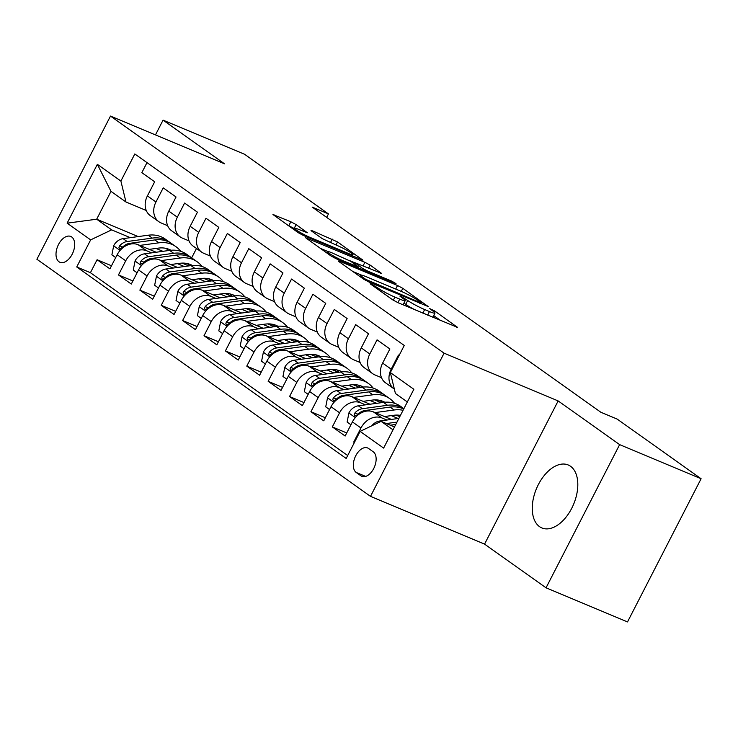 <?xml version="1.0" encoding="UTF-8"?>
<svg xmlns="http://www.w3.org/2000/svg" width="738" height="738" viewBox="0 0 738 738"><rect width="100%" height="100%" fill="white"/><g stroke="black" fill="none" stroke-linecap="round" stroke-linejoin="round"><path stroke-width="1.11" d="M371.371 284.01L370.172 283.678L370.605 284.112L392.902 299.969L398.206 302.792L457.505 327.377L434.581 310.901L429.664 308.585L432.985 311.076A13.745 1.458 27.2 0 1 434.977 313.078A13.745 1.458 27.2 0 1 429.47 311.565L424.673 309.554A13.745 1.458 27.2 0 1 407.717 300.495L401.121 296.464L399.913 296.132L403.234 298.622A13.745 1.458 27.2 0 1 405.227 300.615A13.745 1.458 27.2 0 1 399.719 299.111L394.922 297.1A13.745 1.458 27.2 0 1 377.967 288.041L371.371 284.01M539.524 526.646A34.133 20.138 -67.3 0 0 541.858 527.947A34.133 20.138 -67.3 0 0 572.706 506.296A34.133 20.138 -67.3 0 0 570.548 466.278A34.133 20.138 -67.3 0 0 568.223 464.977A34.133 20.138 -67.3 0 0 537.365 486.619A34.133 20.138 -67.3 0 0 539.524 526.646M58.985 261.75A14.004 8.266 -67.3 0 0 59.935 262.276A14.004 8.266 -67.3 0 0 72.592 253.402A14.004 8.266 -67.3 0 0 71.706 236.981A14.004 8.266 -67.3 0 0 70.756 236.446A14.004 8.266 -67.3 0 0 58.099 245.33A14.004 8.266 -67.3 0 0 58.985 261.75M296.123 224.601L290.827 221.769L272.949 214.527L298.346 232.756L303.641 235.588L362.939 260.173L337.552 241.944L312.737 230.939L311.021 230.468L311.639 231.095L322.238 238.623L337.211 245.514A11.485 1.218 27.2 0 1 347.93 250.902A11.485 1.218 27.2 0 1 353.05 254.748A11.485 1.218 27.2 0 1 348.447 253.494L310.541 237.618A11.485 1.218 27.2 0 1 299.822 232.23A11.485 1.218 27.2 0 1 294.702 228.374A11.485 1.218 27.2 0 1 299.305 229.638L307.349 232.756L296.123 224.601L294.139 228.466L287.58 225.108M224.546 163.836L163.061 120.137L244.536 154.251L328.465 213.909L312.174 207.083L600.87 412.265L617.162 419.083L701.1 478.741L619.634 444.627L558.149 400.928L444.091 353.17L110.488 116.078L224.546 163.836M339.95 261.4L338.235 260.929L338.853 261.547L363.622 279.158L368.926 281.99L428.215 306.565L402.828 288.337L397.533 285.505L339.95 261.4L339.6 262.082M330.984 255.957L305.597 237.728L364.895 262.313L370.19 265.136L381.408 273.3L354.618 262.58L362.275 268.198L367.57 271.031L391.878 281.206L396.02 283.632L336.279 258.789L330.984 255.957M111.503 265.772L97.084 259.73L109.916 268.853L117.176 254.73L125.728 260.809A17.5 14.013 -54.6 0 1 146.714 250.782L151.659 252.857M132.886 280.966L118.467 274.933L131.299 284.056L138.559 269.923L147.111 276.003A17.5 14.013 -54.6 0 1 168.107 265.984L173.043 268.051M154.27 296.169L139.851 290.135L152.683 299.25L159.943 285.126L168.495 291.206A17.5 14.013 -54.6 0 1 189.491 281.178L194.435 283.254M175.653 311.362L161.235 305.329L174.067 314.453L181.327 300.32L189.878 306.399A17.5 14.013 -54.6 0 1 210.874 296.381L215.819 298.447M197.037 326.565L182.627 320.532L195.45 329.646L202.71 315.523L211.271 321.602A17.5 14.013 -54.6 0 1 232.258 311.584L237.202 313.65M218.42 341.759L204.011 335.725L216.843 344.849L224.103 330.716L232.654 336.796A17.5 14.013 -54.6 0 1 253.641 326.777L258.586 328.844M239.804 356.961L225.394 350.928L238.226 360.043L245.486 345.919L254.038 351.998A17.5 14.013 -54.6 0 1 275.025 341.98L279.97 344.046M261.197 372.155L246.778 366.122L259.61 375.245L266.87 361.113L275.422 367.192A17.5 14.013 -54.6 0 1 296.408 357.174L301.353 359.24M282.58 387.358L268.162 381.325L280.994 390.439L288.254 376.315L296.805 382.395A17.5 14.013 -54.6 0 1 317.801 372.376L322.737 374.443M303.964 402.561L289.545 396.518L302.377 405.642L309.637 391.518L318.189 397.597A17.5 14.013 -54.6 0 1 339.185 387.57L344.129 389.646M325.347 417.754L310.929 411.721L323.761 420.835L331.021 406.712L339.581 412.791A17.5 14.013 -54.6 0 1 360.568 402.773L365.513 404.839M346.731 432.957L332.321 426.915L345.144 436.038L352.404 421.915A17.5 14.013 -54.6 0 1 373.4 411.887L391.398 419.424M399.101 355.504L398.455 355.043L391.195 369.166A17.5 14.013 -54.6 0 0 394.092 388.889A17.5 14.013 -54.6 0 0 394.341 389.064M394.092 388.889L385.531 382.81A17.5 14.013 -54.6 0 1 382.635 363.087L389.895 348.963L377.063 339.84L369.812 353.972A17.5 14.013 -54.6 0 0 372.699 373.696A17.5 14.013 -54.6 0 0 374.886 374.904L381.5 377.671M372.699 373.696L364.148 367.616A17.5 14.013 125.4 0 1 361.251 347.893L368.511 333.76L355.679 324.646L348.419 338.77A17.5 14.013 -54.6 0 0 351.316 358.493A17.5 14.013 -54.6 0 0 353.502 359.71L360.107 362.478M351.316 358.493L342.764 352.413A17.5 14.013 125.4 0 1 339.867 332.69L347.128 318.567L334.296 309.443L327.035 323.576A17.5 14.013 -54.6 0 0 329.932 343.299A17.5 14.013 -54.6 0 0 332.118 344.508L338.724 347.275M329.932 343.299L321.381 337.22A17.5 14.013 125.4 0 1 318.484 317.497L325.744 303.364L312.912 294.25L305.652 308.373A17.5 14.013 -54.6 0 0 308.549 328.096A17.5 14.013 -54.6 0 0 310.735 329.314L317.34 332.082M308.549 328.096L299.997 322.017A17.5 14.013 125.4 0 1 297.1 302.294L304.36 288.171L291.528 279.047L284.268 293.171A17.5 14.013 -54.6 0 0 287.165 312.903A17.5 14.013 -54.6 0 0 289.351 314.111L295.956 316.879M287.165 312.903L278.613 306.824A17.5 14.013 125.4 0 1 275.717 287.091L282.977 272.968L270.145 263.853L262.885 277.977A17.5 14.013 -54.6 0 0 265.781 297.7A17.5 14.013 -54.6 0 0 267.959 298.918L274.573 301.685M265.781 297.7L257.221 291.621A17.5 14.013 125.4 0 1 254.333 271.898L261.593 257.774L248.761 248.651L241.501 262.774A17.5 14.013 -54.6 0 0 244.398 282.506A17.5 14.013 -54.6 0 0 246.575 283.715L253.189 286.482M244.398 282.506L235.837 276.427A17.5 14.013 125.4 0 1 232.94 256.695L240.201 242.571L227.369 233.457L220.118 247.581A17.5 14.013 -54.6 0 0 223.005 267.304A17.5 14.013 -54.6 0 0 225.191 268.521L231.806 271.289M223.005 267.304L214.454 261.224A17.5 14.013 125.4 0 1 211.557 241.501L218.817 227.378L205.985 218.254L198.725 232.378A17.5 14.013 -54.6 0 0 201.622 252.11A17.5 14.013 -54.6 0 0 203.808 253.319L210.413 256.086M201.622 252.11L193.07 246.031A17.5 14.013 125.4 0 1 190.173 226.298L197.433 212.175L184.601 203.061L177.341 217.184A17.5 14.013 -54.6 0 0 180.238 236.907A17.5 14.013 -54.6 0 0 182.424 238.125L189.029 240.892M180.238 236.907L171.686 230.828A17.5 14.013 125.4 0 1 168.79 211.105L176.05 196.981L163.218 187.858L155.958 201.981A17.5 14.013 -54.6 0 0 158.854 221.714A17.5 14.013 -54.6 0 0 161.041 222.922L167.646 225.69M177.406 263.641L184.297 266.519M117.176 254.73A17.5 14.013 125.4 0 1 138.163 244.702L156.161 252.239M182.102 263.106L188.79 265.911M198.799 278.835L205.681 281.722M138.559 269.923A17.5 14.013 125.4 0 1 159.546 259.905L177.544 267.442M203.485 278.3L210.182 281.104M220.182 294.038L227.064 296.916M159.943 285.126A17.5 14.013 125.4 0 1 180.93 275.099L198.928 282.636M224.878 293.503L231.566 296.307M241.566 309.231L248.448 312.119M181.327 300.32A17.5 14.013 125.4 0 1 202.323 290.302L220.311 297.838M246.261 308.696L252.949 311.501M262.949 324.434L269.831 327.312M202.71 315.523A17.5 14.013 125.4 0 1 223.706 305.504L241.704 313.032M267.645 323.899L274.333 326.703M284.333 339.628L291.215 342.515M224.103 330.716A17.5 14.013 125.4 0 1 245.09 320.698L263.088 328.235M289.028 339.093L295.717 341.897M305.716 354.83L312.608 357.709M245.486 345.919A17.5 14.013 125.4 0 1 266.473 335.901L284.471 343.428M310.412 354.295L317.1 357.1M327.1 370.024L333.991 372.911M266.87 361.113A17.5 14.013 125.4 0 1 287.857 351.094L305.855 358.631M331.796 369.498L338.484 372.293M348.493 385.227L355.375 388.105M288.254 376.315A17.5 14.013 125.4 0 1 309.24 366.297L327.238 373.825M353.179 384.692L359.876 387.496M369.876 400.42L376.758 403.308M309.637 391.518A17.5 14.013 125.4 0 1 330.624 381.491L348.622 389.027M374.572 399.895L381.26 402.69M391.26 415.623L398.142 418.501M331.021 406.712A17.5 14.013 125.4 0 1 352.017 396.693L370.006 404.23M395.955 415.088L399.775 416.684M373.253 451.813L368.548 448.473A13.561 8.007 -67.3 0 0 367.616 447.957A13.561 8.007 -67.3 0 0 355.356 456.554A13.561 8.007 -67.3 0 0 356.214 472.468L360.919 475.807A13.561 8.007 -67.3 0 0 361.851 476.324A13.561 8.007 -67.3 0 0 374.111 467.726A13.561 8.007 -67.3 0 0 373.253 451.813M444.091 353.17L370.504 496.36L36.9 259.259L110.488 116.078M97.084 259.73L90.423 272.7L76.734 266.971L346.187 458.464L360.107 431.379L381.094 421.352L394.489 426.961M76.734 266.971L90.654 239.878L67.13 223.162L97.361 164.334L120.884 181.059L134.805 153.965L404.258 345.467L390.337 372.552L413.861 389.277L383.631 448.095L360.107 431.379M354.434 442.422L353.705 442.117L360.965 427.994A17.5 14.013 -54.6 0 1 381.952 417.966L386.896 420.042M146.991 162.628L141.834 172.664L154.666 181.779L147.406 195.902A17.5 14.013 125.4 0 0 150.303 215.634L158.854 221.714M332.321 426.915L339.581 412.791M310.929 411.721L318.189 397.597M289.545 396.518L296.805 382.395M268.162 381.325L275.422 367.192M246.778 366.122L254.038 351.998M225.394 350.928L232.654 336.796M204.011 335.725L211.271 321.602M182.627 320.532L189.878 306.399M161.235 305.329L168.495 291.206M139.851 290.135L147.111 276.003M118.467 274.933L125.728 260.809M90.423 272.7L347.69 455.54M353.705 442.117L354.351 442.579M138.154 236.584L96.678 219.214L111.65 229.859L130.275 237.654M156.022 248.438L162.913 251.317M381.094 421.352L393.022 429.83M407.339 401.961L395.42 393.492L390.337 372.552M558.149 400.928L484.562 544.118L546.046 587.808L619.634 444.627M546.046 587.808L627.512 621.922L701.1 478.741M163.061 120.137L155.469 134.906M484.562 544.118L370.504 496.36M326.676 217.387L328.465 213.909M146.262 210.487L125.967 201.991L110.995 191.354L96.678 219.214L67.13 223.162M196.493 248.457L191.649 257.885M380.909 401.297L379.48 400.282M359.526 386.094L358.096 385.079M338.133 370.9L336.712 369.886M316.75 355.698L315.329 354.683M295.366 340.495L293.945 339.489M273.983 325.301L272.553 324.286M252.599 310.098L251.169 309.093M231.215 294.905L229.786 293.89M209.832 279.702L208.402 278.687M120.884 181.059L125.967 201.991M111.65 229.859L90.654 239.878M188.439 264.508L187.018 263.494M97.361 164.334L110.995 191.354M402.487 304.591A13.745 1.458 27.2 0 0 403.234 304.49L405.227 300.615M415.3 309.96A13.745 1.458 27.2 0 1 405.725 304.37L403.954 303.106M432.237 317.045A13.745 1.458 27.2 0 0 432.985 316.943L434.977 313.078M440.881 320.67L433.695 315.56M361.509 275.126L352.865 271.501M365.79 279.388L420.042 302.534L421.25 302.866L420.808 302.423L417.763 300.265A13.745 1.458 27.2 0 0 400.817 291.206L366.269 276.741A13.745 1.458 27.2 0 0 360.762 275.228A13.745 1.458 27.2 0 0 362.745 277.22L365.79 279.388L365.365 280.228M320.218 248.309L327.93 251.538M349.738 260.662L354.563 262.691M332.109 252.903A11.485 1.218 27.2 0 0 327.506 251.64A11.485 1.218 27.2 0 0 332.617 255.496A11.485 1.218 27.2 0 0 343.336 260.883L358.419 266.944L350.762 261.326L332.109 252.903M371.777 425.808A11.596 9.28 -54.6 0 1 379.701 421.02L398.889 418.4M390.264 425.199L395.789 424.442M396.989 422.099L386.343 423.557M384.507 416.546L393.741 415.282A27.786 22.241 -54.6 0 1 400.439 415.393M375.079 412.588L394.147 409.987A33.478 26.789 -54.6 0 1 403.059 410.291M350.937 424.774L347.118 422.053L348.954 412.8A11.596 9.28 -54.6 0 1 358.317 405.817L383.456 402.394A33.478 26.789 -54.6 0 1 400.457 406.241L403.889 408.686M403.88 408.695A33.478 26.789 125.4 0 0 387.524 405.282L362.386 408.704A11.596 9.28 125.4 0 0 354.913 412.948L354.157 414.479L354.766 416.112L357.478 414.774A11.596 9.28 -54.6 0 1 364.95 410.531L390.088 407.099A33.478 26.789 -54.6 0 1 403.723 409M363.124 401.343L372.358 400.088A27.786 22.241 -54.6 0 1 384.812 402.238M353.696 397.395L372.764 394.793A33.478 26.789 -54.6 0 1 389.765 398.649A33.478 26.789 -54.6 0 1 394.516 403.28M399.295 415.226A33.478 26.789 -54.6 0 1 399.442 416.555M329.554 409.572L325.726 406.859L327.571 397.597A11.596 9.28 -54.6 0 1 336.934 390.623L362.072 387.192A33.478 26.789 -54.6 0 1 379.064 391.048L383.133 393.935A33.478 26.789 125.4 0 0 366.14 390.079L341.002 393.511A11.596 9.28 125.4 0 0 333.53 397.754L332.773 399.276L333.382 400.909L336.094 399.581A11.596 9.28 -54.6 0 1 343.567 395.337L368.705 391.906A33.478 26.789 -54.6 0 1 385.697 395.762L389.765 398.649M380.402 400.494A27.786 22.241 -54.6 0 1 381.638 402.644M384.378 394.895A33.478 26.789 125.4 0 0 383.133 393.935M382.884 401.306A27.786 22.241 -54.6 0 1 383.742 402.358M341.74 386.149L350.974 384.885A27.786 22.241 -54.6 0 1 363.428 387.044M332.312 382.192L351.38 379.59A33.478 26.789 -54.6 0 1 368.373 383.446A33.478 26.789 -54.6 0 1 373.133 388.077M377.911 400.024A33.478 26.789 -54.6 0 1 378.059 401.352M308.17 394.378L304.342 391.657L306.187 382.404A11.596 9.28 -54.6 0 1 315.55 375.421L340.688 371.998A33.478 26.789 -54.6 0 1 357.681 375.845L361.749 378.732A33.478 26.789 125.4 0 0 344.747 374.886L319.609 378.308A11.596 9.28 125.4 0 0 312.137 382.552L311.39 384.083L311.999 385.716L314.711 384.378A11.596 9.28 -54.6 0 1 322.183 380.135L347.321 376.703A33.478 26.789 -54.6 0 1 364.314 380.559L368.373 383.446M359.019 385.291A27.786 22.241 -54.6 0 1 360.255 387.441M362.995 379.692A33.478 26.789 125.4 0 0 361.749 378.732M361.491 386.112A27.786 22.241 -54.6 0 1 362.358 387.155M320.357 370.946L329.591 369.692A27.786 22.241 -54.6 0 1 342.045 371.841M310.919 366.998L329.997 364.397A33.478 26.789 -54.6 0 1 346.989 368.253A33.478 26.789 -54.6 0 1 351.749 372.875M356.519 384.83A33.478 26.789 -54.6 0 1 356.675 386.159M286.778 379.175L282.958 376.463L284.803 367.201A11.596 9.28 -54.6 0 1 294.167 360.227L319.305 356.795A33.478 26.789 -54.6 0 1 336.297 360.651L340.366 363.539A33.478 26.789 125.4 0 0 323.364 359.683L298.226 363.114A11.596 9.28 125.4 0 0 290.754 367.358L290.006 368.88L290.615 370.513L293.327 369.184A11.596 9.28 -54.6 0 1 300.8 364.941L325.938 361.509A33.478 26.789 -54.6 0 1 342.93 365.365L346.989 368.253M337.635 370.098A27.786 22.241 -54.6 0 1 338.871 372.247M341.611 364.498A33.478 26.789 125.4 0 0 340.366 363.539M340.107 370.91A27.786 22.241 -54.6 0 1 340.965 371.961M298.973 355.744L308.207 354.489A27.786 22.241 -54.6 0 1 320.661 356.648M289.536 351.795L308.613 349.194A33.478 26.789 -54.6 0 1 325.606 353.05A33.478 26.789 -54.6 0 1 330.366 357.681M335.135 369.627A33.478 26.789 -54.6 0 1 335.292 370.956M265.394 363.982L261.575 361.26L263.42 352.008A11.596 9.28 -54.6 0 1 272.783 345.024L297.921 341.602A33.478 26.789 -54.6 0 1 314.914 345.449L318.973 348.336A33.478 26.789 125.4 0 0 301.98 344.489L276.842 347.912A11.596 9.28 125.4 0 0 269.37 352.155L268.614 353.686L269.222 355.319L271.935 353.982A11.596 9.28 -54.6 0 1 279.407 349.738L304.545 346.306A33.478 26.789 -54.6 0 1 321.547 350.163L325.606 353.05M316.251 354.895A27.786 22.241 -54.6 0 1 317.478 357.044M320.227 349.295A33.478 26.789 125.4 0 0 318.973 348.336M318.724 355.716A27.786 22.241 -54.6 0 1 319.582 356.758M277.589 340.55L286.824 339.286A27.786 22.241 -54.6 0 1 299.277 341.445M268.152 336.602L287.23 334A33.478 26.789 -54.6 0 1 304.222 337.856A33.478 26.789 -54.6 0 1 308.982 342.478M313.751 354.434A33.478 26.789 -54.6 0 1 313.908 355.753M244.01 348.779L240.191 346.067L242.027 336.805A11.596 9.28 -54.6 0 1 251.4 329.831L276.538 326.399A33.478 26.789 -54.6 0 1 293.53 330.255L297.589 333.142A33.478 26.789 125.4 0 0 280.597 329.286L255.459 332.718A11.596 9.28 125.4 0 0 247.986 336.962L247.23 338.484L247.839 340.117L250.551 338.779A11.596 9.28 -54.6 0 1 258.023 334.535L283.161 331.113A33.478 26.789 -54.6 0 1 300.154 334.96L304.222 337.856M294.868 339.692A27.786 22.241 -54.6 0 1 296.095 341.851M298.844 334.102A33.478 26.789 125.4 0 0 297.589 333.142M297.34 340.513A27.786 22.241 -54.6 0 1 298.198 341.565M256.197 325.347L265.431 324.093A27.786 22.241 -54.6 0 1 277.894 326.251M246.769 321.399L265.846 318.798A33.478 26.789 -54.6 0 1 282.839 322.654A33.478 26.789 -54.6 0 1 287.589 327.285M292.368 339.231A33.478 26.789 -54.6 0 1 292.516 340.559M222.627 333.585L218.808 330.864L220.644 321.611A11.596 9.28 -54.6 0 1 230.007 314.628L255.145 311.205A33.478 26.789 -54.6 0 1 272.147 315.052L276.206 317.94A33.478 26.789 125.4 0 0 259.213 314.093L234.075 317.515A11.596 9.28 125.4 0 0 226.603 321.759L225.846 323.29L226.455 324.923L229.167 323.585A11.596 9.28 -54.6 0 1 236.64 319.342L261.778 315.91A33.478 26.789 -54.6 0 1 278.77 319.766L282.839 322.654M273.475 324.499A27.786 22.241 -54.6 0 1 274.711 326.648M277.46 318.899A33.478 26.789 125.4 0 0 276.206 317.94M275.957 325.32A27.786 22.241 -54.6 0 1 276.815 326.362M234.813 310.154L244.047 308.89A27.786 22.241 -54.6 0 1 256.501 311.049M225.385 306.205L244.453 303.604A33.478 26.789 -54.6 0 1 261.455 307.451A33.478 26.789 -54.6 0 1 266.206 312.082M270.984 324.028A33.478 26.789 -54.6 0 1 271.132 325.357M201.243 318.382L197.424 315.67L199.26 306.408A11.596 9.28 -54.6 0 1 208.623 299.434L233.762 296.003A33.478 26.789 -54.6 0 1 250.763 299.859L254.822 302.746A33.478 26.789 125.4 0 0 237.83 298.89L212.692 302.322A11.596 9.28 125.4 0 0 205.219 306.565L204.463 308.087L205.072 309.72L207.784 308.383A11.596 9.28 -54.6 0 1 215.256 304.139L240.394 300.717A33.478 26.789 -54.6 0 1 257.387 304.563L261.455 307.451M252.092 309.296A27.786 22.241 -54.6 0 1 253.328 311.445M256.068 303.705A33.478 26.789 125.4 0 0 254.822 302.746M254.573 310.117A27.786 22.241 -54.6 0 1 255.431 311.168M213.43 294.951L222.664 293.696A27.786 22.241 -54.6 0 1 235.118 295.855M204.002 291.003L223.07 288.401A33.478 26.789 -54.6 0 1 240.071 292.257A33.478 26.789 -54.6 0 1 244.822 296.888M249.601 308.835A33.478 26.789 -54.6 0 1 249.748 310.163M179.86 303.189L176.031 300.467L177.876 291.215A11.596 9.28 -54.6 0 1 187.24 284.231L212.378 280.8A33.478 26.789 -54.6 0 1 229.37 284.656L233.439 287.543A33.478 26.789 125.4 0 0 216.446 283.696L191.308 287.119A11.596 9.28 125.4 0 0 183.836 291.362L183.079 292.894L183.688 294.527L186.4 293.189A11.596 9.28 -54.6 0 1 193.873 288.945L219.011 285.514A33.478 26.789 -54.6 0 1 236.003 289.37L240.071 292.257M230.708 294.102A27.786 22.241 -54.6 0 1 231.944 296.252M234.684 288.503A33.478 26.789 125.4 0 0 233.439 287.543M233.19 294.923A27.786 22.241 -54.6 0 1 234.047 295.966M192.046 279.757L201.28 278.494A27.786 22.241 -54.6 0 1 213.734 280.652M182.618 275.809L201.686 273.208A33.478 26.789 -54.6 0 1 218.679 277.054A33.478 26.789 -54.6 0 1 223.439 281.685M228.217 293.632A33.478 26.789 -54.6 0 1 228.365 294.96M158.476 287.986L154.648 285.274L156.493 276.012A11.596 9.28 -54.6 0 1 165.856 269.038L190.994 265.606A33.478 26.789 -54.6 0 1 207.987 269.462L212.055 272.35A33.478 26.789 125.4 0 0 195.053 268.494L169.915 271.925A11.596 9.28 125.4 0 0 162.443 276.169L161.696 277.691L162.305 279.324L165.017 277.986A11.596 9.28 -54.6 0 1 172.489 273.743L197.627 270.32A33.478 26.789 -54.6 0 1 214.62 274.167L218.679 277.054M209.324 278.899A27.786 22.241 -54.6 0 1 210.561 281.049M213.3 273.309A33.478 26.789 125.4 0 0 212.055 272.35M211.797 279.72A27.786 22.241 -54.6 0 1 212.664 280.763M170.662 264.555L179.897 263.3A27.786 22.241 -54.6 0 1 192.35 265.459M161.225 260.606L180.303 258.005A33.478 26.789 -54.6 0 1 197.295 261.861A33.478 26.789 -54.6 0 1 202.055 266.492M206.825 278.438A33.478 26.789 -54.6 0 1 206.981 279.767M137.083 272.792L133.264 270.071L135.109 260.818A11.596 9.28 -54.6 0 1 144.473 253.835L169.611 250.403A33.478 26.789 -54.6 0 1 186.603 254.259L190.672 257.147A33.478 26.789 125.4 0 0 173.67 253.291L148.532 256.723A11.596 9.28 125.4 0 0 141.059 260.966L140.303 262.497L140.912 264.13L143.624 262.793A11.596 9.28 -54.6 0 1 151.096 258.549L176.234 255.117A33.478 26.789 -54.6 0 1 193.236 258.973L197.295 261.861M187.941 263.706A27.786 22.241 -54.6 0 1 189.177 265.855M191.917 258.106A33.478 26.789 125.4 0 0 190.672 257.147M190.413 264.527A27.786 22.241 -54.6 0 1 191.271 265.569M149.279 249.361L158.513 248.097A27.786 22.241 -54.6 0 1 170.967 250.256M139.842 245.413L158.919 242.811A33.478 26.789 -54.6 0 1 175.912 246.658A33.478 26.789 -54.6 0 1 180.672 251.289M185.441 263.235A33.478 26.789 -54.6 0 1 185.598 264.564M115.7 257.59L111.881 254.878L113.717 245.616A11.596 9.28 -54.6 0 1 123.089 238.642L148.227 235.21A33.478 26.789 -54.6 0 1 165.22 239.066L169.279 241.953A33.478 26.789 125.4 0 0 152.286 238.097L127.148 241.529A11.596 9.28 125.4 0 0 119.676 245.772L118.919 247.295L119.528 248.927L122.24 247.59A11.596 9.28 -54.6 0 1 129.713 243.346L154.851 239.924A33.478 26.789 -54.6 0 1 171.853 243.771L175.912 246.658M166.557 248.503A27.786 22.241 -54.6 0 1 167.784 250.652M170.533 242.913A33.478 26.789 125.4 0 0 169.279 241.953M169.03 249.324A27.786 22.241 -54.6 0 1 169.888 250.366M138.163 244.702L146.714 250.782M159.546 259.905L168.107 265.984M180.93 275.099L189.491 281.178M202.323 290.302L210.874 296.381M223.706 305.504L232.258 311.584M245.09 320.698L253.641 326.777M266.473 335.901L275.025 341.98M287.857 351.094L296.408 357.174M309.24 366.297L317.801 372.376M330.624 381.491L339.185 387.57M352.017 396.693L360.568 402.773M373.4 411.887L381.952 417.966M382.635 363.087L391.195 369.166M147.406 195.902L155.958 201.981M168.79 211.105L177.341 217.184M190.173 226.298L198.725 232.378M211.557 241.501L220.118 247.581M232.94 256.695L241.501 262.774M254.333 271.898L262.885 277.977M275.717 287.091L284.268 293.171M297.1 302.294L305.652 308.373M318.484 317.497L327.035 323.576M339.867 332.69L348.419 338.77M361.251 347.893L369.812 353.972M352.404 421.915L360.965 427.994M362.865 476.619L360.919 475.807M365.633 476.407L356.214 472.468M377.478 289.001L377.967 288.041M393.308 300.237L394.922 297.1M397.893 302.663L399.719 299.111M404.313 299.444L404.83 298.447M405.725 304.37L407.717 300.495M422.837 313.115L424.673 309.554M427.643 315.126L429.47 311.565M434.064 311.897L434.581 310.901M456.628 327.238L456.877 326.75M374.59 286.944L375.079 285.993M395.706 289.065L397.533 285.505M401.26 291.39L402.828 288.337M427.348 306.427L427.597 305.938M369.138 282.073L369.498 281.372M419.682 303.235L420.042 302.534M362.257 278.18L362.745 277.22M306.962 238.881L307.312 238.199M363.059 265.864L364.895 262.313M368.622 268.189L370.19 265.136M380.54 273.152L380.79 272.673M354.747 264.158L355.236 263.198M361.648 269.407L362.275 268.198M367.21 271.741L367.57 271.031M391.518 281.916L391.878 281.206M342.976 261.593L343.336 260.883M356.334 267.184L356.694 266.473M306.482 232.608L306.722 232.129M310.172 238.328L310.541 237.618M348.078 254.195L348.447 253.494M312.386 231.621L312.737 230.939M330.421 242.664L332.248 239.112M335.984 244.998L337.552 241.944M362.072 260.025L362.321 259.545M274.324 215.69L274.674 214.998M288.835 225.634L290.827 221.769M379.701 421.02L380.55 421.619M348.908 413.031L355.329 417.597M390.088 407.099L394.147 409.987M383.456 402.394L387.524 405.282M364.95 410.531L365.91 411.214M358.317 405.817L362.386 408.704M357.976 414.239L354.913 412.948M327.524 397.828L333.945 402.394M368.705 391.906L372.764 394.793M362.072 387.192L366.14 390.079M343.567 395.337L344.526 396.02M336.934 390.623L341.002 393.511M336.593 399.037L333.53 397.754M306.141 382.635L312.561 387.201M347.321 376.703L351.38 379.59M340.688 371.998L344.747 374.886M322.183 380.135L323.143 380.817M315.55 375.421L319.609 378.308M315.209 383.843L312.137 382.552M284.757 367.432L291.178 371.998M325.938 361.509L329.997 364.397M319.305 356.795L323.364 359.683M300.8 364.941L301.759 365.624M294.167 360.227L298.226 363.114M293.825 368.64L290.754 367.358M263.365 352.238L269.794 356.795M304.545 346.306L308.613 349.194M297.921 341.602L301.98 344.489M279.407 349.738L280.375 350.421M272.783 345.024L276.842 347.912M272.442 353.437L269.37 352.155M241.981 337.035L248.402 341.602M283.161 331.113L287.23 334M276.538 326.399L280.597 329.286M258.023 334.535L258.983 335.227M251.4 329.831L255.459 332.718M251.049 338.244L247.986 336.962M220.597 321.842L227.018 326.399M261.778 315.91L265.846 318.798M255.145 311.205L259.213 314.093M236.64 319.342L237.599 320.024M230.007 314.628L234.075 317.515M229.666 323.041L226.603 321.759M199.214 306.639L205.634 311.205M240.394 300.717L244.453 303.604M233.762 296.003L237.83 298.89M215.256 304.139L216.216 304.822M208.623 299.434L212.692 302.322M208.282 307.847L205.219 306.565M177.83 291.445L184.251 296.003M219.011 285.514L223.07 288.401M212.378 280.8L216.446 283.696M193.873 288.945L194.832 289.628M187.24 284.231L191.308 287.119M186.898 292.645L183.836 291.362M156.447 276.243L162.867 280.809M197.627 270.32L201.686 273.208M190.994 265.606L195.053 268.494M172.489 273.743L173.448 274.425M165.856 269.038L169.915 271.925M165.515 277.451L162.443 276.169M135.054 261.049L141.484 265.606M176.234 255.117L180.303 258.005M169.611 250.403L173.67 253.291M151.096 258.549L152.065 259.232M144.473 253.835L148.532 256.723M144.131 262.248L141.059 260.966M113.67 245.846L120.091 250.413M154.851 239.924L158.919 242.811M148.227 235.21L152.286 238.097M129.713 243.346L130.681 244.029M123.089 238.642L127.148 241.529M122.748 247.055L119.676 245.772M420.808 303.715L421.25 302.866M360.052 276.612L360.762 275.228M354.055 263.669L354.618 262.58M326.814 252.986L327.506 251.64M357.948 267.857L358.419 266.944M294.028 229.693L294.702 228.374M352.404 256.003L353.05 254.748"/></g></svg>
